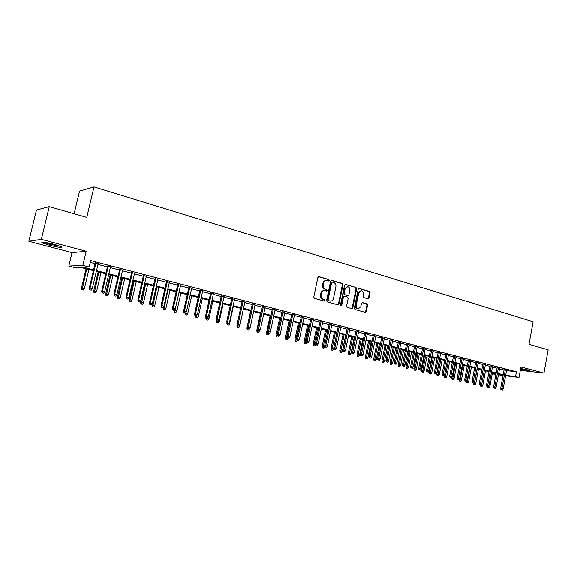 <?xml version="1.0" encoding="UTF-8"?>
<svg xmlns="http://www.w3.org/2000/svg" width="577" height="577" viewBox="0 0 577 577"><rect width="100%" height="100%" fill="white"/><g stroke="black" fill="none" stroke-linecap="round" stroke-linejoin="round"><path stroke-width="0.87" d="M329.193 280.458L328.717 279.52L319.002 276.679L317.855 277.494L313.773 297.011L314.472 298.359L324.339 301.071L325.039 300.473L324.555 299.542L323.3 299.196C321.569 298.489 320.834 297.068 321.086 294.919L321.425 293.296C321.923 291.5 322.976 290.592 324.577 290.584L326.431 291.046L327.116 290.455L326.64 289.517L325.385 289.164C323.661 288.45 322.925 287.021 323.178 284.879L323.517 283.257C324.007 281.482 325.039 280.588 326.618 280.566L328.515 281.042L329.193 280.458M328.234 280.977L328.594 280.458L328.111 279.52L318.475 276.708M324.036 300.992L324.44 300.451L323.957 299.521L322.702 299.174L323.3 299.196M326.142 290.974L326.517 290.44L326.041 289.51L324.786 289.156L325.385 289.164M520.461 369.439C526.491 370.636 529.65 371.033 529.924 370.629L520.649 368.422M54.721 244.46C45.359 242.181 41.082 241.612 41.876 242.729L49.182 245.182C58.414 247.425 62.662 247.987 61.919 246.884L54.721 244.46M367.953 298.785L369.02 297.992L370.088 292.719L369.446 291.421L359.276 288.45L358.194 289.25L354.321 308.233L354.978 309.532L365.328 312.373L366.272 311.537L367.571 305.154L366.922 303.863L362.435 302.608L361.498 303.444L360.849 306.625L358.303 308.854C356.716 308.464 356.009 307.289 356.204 305.327L358.75 292.835L361.238 290.628C362.854 291.01 363.568 292.193 363.38 294.176L362.962 296.246L363.611 297.544L367.953 298.785M506.512 370.585L516.422 371.783L515.549 376.557L518.997 377.445L505.56 375.728M49.269 206.653L41.342 239.347L28.85 241.273L36.466 210.064L49.269 206.653L86.766 217.414L94.015 186.919L533.126 321.75L528.994 344.325L548.15 349.821L543.952 373.095L520.916 366.965L518.997 377.445M28.85 241.273L72.024 252.632L86.197 251.283L41.342 239.347M86.197 251.283L82.857 265.377L89.226 267.014L83.283 267.288L93.589 269.921M516.422 371.783L90.733 260.624L89.226 267.014M342.983 284.814L342.312 283.495L331.725 280.4L330.599 281.208L326.582 300.559L327.274 301.886L338.05 304.851L339.031 304L342.983 284.814L342.37 284.814L341.699 283.495L331.205 280.422M345.637 284.468L356.009 287.497L356.665 288.803L352.785 307.808L351.826 308.652L347.253 307.397L346.582 306.091L348.176 298.345L347.505 297.032L344.397 296.167L343.438 297.004L341.772 305.096L341.094 305.687L340.524 304.757L344.534 285.269L345.212 284.461M520.303 370.311L543.952 373.095M98.119 263.819L95.205 263.062M110.438 267.028L107.538 266.271M122.576 270.187L119.684 269.43M134.528 273.296L131.65 272.546M146.306 276.361L143.435 275.611M157.903 279.383L155.047 278.641M169.335 282.355L166.486 281.619M180.601 285.29L177.766 284.555M191.701 288.183L188.881 287.447M202.642 291.032L199.83 290.296M213.432 293.837L210.627 293.109M224.064 296.607L221.272 295.878M234.55 299.333L231.774 298.612M244.886 302.023L242.124 301.309M255.084 304.678L252.329 303.964M265.139 307.296L262.391 306.582M275.056 309.878L272.322 309.171M284.843 312.431L282.117 311.717M294.494 314.941L291.782 314.234M304.014 317.422L301.317 316.715M313.412 319.867L310.722 319.168M322.68 322.276L320.004 321.584M331.833 324.663L329.164 323.964M340.863 327.015L338.209 326.322M349.777 329.33L347.13 328.645M358.577 331.624L355.937 330.938M367.26 333.888L364.635 333.203M375.836 336.117L373.225 335.439M384.304 338.324L381.7 337.646M392.67 340.502L390.074 339.824M400.928 342.651L398.339 341.973M409.079 344.772L406.504 344.101M417.135 346.871L414.574 346.2M425.09 348.941L422.537 348.277M432.952 350.989L430.406 350.326M440.713 353.009L438.181 352.345M448.387 355.006L445.862 354.35M455.967 356.975L453.45 356.326M463.454 358.93L460.951 358.274M470.854 360.856L468.365 360.207M478.174 362.76L475.686 362.111M485.401 364.642L482.927 363.993M492.542 366.503L490.082 365.861M499.61 368.342L497.15 367.7M90.308 262.456L95.054 263.689M97.975 264.446L107.394 266.891M110.294 267.649L119.54 270.05M122.432 270.801L131.506 273.159M134.383 273.909L143.291 276.224M146.161 276.974L154.91 279.246M157.766 279.989L166.349 282.218M169.198 282.961L177.629 285.153M180.464 285.889L188.744 288.038M191.571 288.774L199.7 290.887M202.513 291.616L210.497 293.693M213.302 294.421L221.15 296.463M223.941 297.184L231.644 299.189M234.421 299.91L241.994 301.879M244.763 302.6L252.207 304.533M254.962 305.247L262.275 307.152M265.016 307.866L272.2 309.734M274.94 310.44L282.002 312.28M284.721 312.986L291.666 314.79M294.378 315.496L301.194 317.271M303.899 317.97L310.606 319.716M313.297 320.415L319.889 322.125M322.572 322.824L329.049 324.512M331.717 325.204L338.093 326.856M340.755 327.548L347.022 329.178M349.669 329.864L355.829 331.472M358.468 332.157L364.527 333.73M367.152 334.415L373.117 335.965M375.735 336.643L381.599 338.165M384.203 338.843L389.973 340.343M392.562 341.014L398.238 342.493M400.827 343.164L406.403 344.613M408.978 345.284L414.474 346.712M417.034 347.376L422.436 348.782M424.997 349.446L430.312 350.83M432.851 351.487L438.087 352.85M440.619 353.506L445.769 354.848M448.293 355.504L453.356 356.817M455.873 357.473L460.857 358.771M463.36 359.421L468.272 360.697M470.767 361.346L475.592 362.601M478.081 363.243L482.834 364.484M485.307 365.126L489.988 366.337M492.455 366.979L497.064 368.176M499.516 368.818L504.053 369.994M506.592 370.16L504.147 369.518M94.015 186.919L79.539 191.124L74.116 213.778M495.888 374.495L492.217 373.781M93.409 270.685L80.585 267.411L74.952 267.663L68.814 266.105L82.857 265.377M72.024 252.632L68.814 266.105M503.05 375.411L498.405 374.819M505.64 375.302L515.549 376.557M96.51 270.671L105.944 273.08M108.851 273.83L118.112 276.195M121.011 276.938L130.099 279.261M132.984 280.004L141.906 282.283M144.777 283.018L153.532 285.262M156.396 285.99L165 288.19M167.849 288.918L176.295 291.082M179.137 291.811L187.424 293.931M190.251 294.652L198.401 296.737M201.214 297.458L209.213 299.506M212.019 300.22L219.88 302.233M222.672 302.947L230.389 304.923M233.173 305.637L240.76 307.577M243.53 308.284L250.981 310.188M253.743 310.895L261.064 312.77M263.812 313.477L271.01 315.316M273.75 316.016L280.819 317.826M283.545 318.526L290.498 320.3M293.217 321L300.047 322.745M302.752 323.437L309.467 325.154M312.164 325.846L318.764 327.534M321.447 328.219L327.945 329.878M330.614 330.563L336.997 332.201M339.658 332.879L345.933 334.487M348.587 335.165L354.761 336.744M357.401 337.415L363.467 338.973M366.099 339.644L372.071 341.173M374.689 341.844L380.56 343.344M383.171 344.015L388.948 345.486M391.545 346.157L397.228 347.606M399.818 348.27L405.407 349.698M407.982 350.362L413.478 351.768M416.046 352.424L421.462 353.809M424.016 354.466L429.338 355.821M431.884 356.478L437.128 357.819M439.667 358.468L444.817 359.781M447.348 360.43L452.418 361.729M454.936 362.37L459.927 363.647M462.437 364.289L467.348 365.551M469.851 366.186L474.683 367.426M477.172 368.061L481.932 369.28M484.413 369.915L489.101 371.112M491.568 371.747L496.184 372.922M498.636 373.557L503.18 374.718M498.485 374.394L500.598 374.661L498.535 374.134M496.076 373.507L491.46 372.324M488.993 371.696L484.305 370.499M481.824 369.864L477.064 368.653M474.575 368.018L469.736 366.777M467.24 366.143L462.321 364.888M459.819 364.246L454.82 362.969M452.303 362.327L447.233 361.029M444.701 360.387L439.544 359.067M437.005 358.425L431.769 357.084M429.223 356.435L423.9 355.071M421.34 354.422L415.93 353.037M413.363 352.381L407.86 350.982M405.285 350.318L399.688 348.89M397.106 348.234L391.422 346.784M388.819 346.121L383.041 344.642M380.438 343.979L374.56 342.478M371.941 341.808L365.969 340.286M363.337 339.608L357.271 338.057M354.631 337.386L348.458 335.807M345.803 335.136L339.528 333.528M336.867 332.85L330.477 331.22M327.808 330.534L321.317 328.876M318.627 328.19L312.027 326.51M309.33 325.817L302.615 324.101M299.91 323.416L293.073 321.67M290.354 320.971L283.408 319.196M280.674 318.504L273.606 316.694M270.865 315.994L263.667 314.162M260.919 313.455L253.591 311.587M250.836 310.88L243.379 308.976M240.609 308.269L233.021 306.337M230.237 305.622L222.52 303.653M219.722 302.939L211.867 300.927M209.062 300.213L201.056 298.172M198.243 297.451L190.093 295.374M187.265 294.652L178.971 292.532L174.946 310.476L176.908 310.96L180.933 293.029M176.129 291.803L167.683 289.647M164.834 288.918L156.23 286.726M153.367 285.99L144.611 283.754M141.733 283.026L132.811 280.747M129.926 280.004L120.831 277.688M117.939 276.946L108.678 274.58M105.764 273.837L96.33 271.428M492.246 373.6L495.968 374.069M506.613 370.167L503.115 388.941L501.86 388.638L505.38 369.605M326.243 280.566L326.019 280.566C324.44 280.588 323.408 281.482 322.918 283.257L323.517 283.257M324.786 289.156C323.062 288.442 322.327 287.014 322.586 284.872L322.918 283.257M324.245 290.577L323.978 290.57C322.377 290.584 321.331 291.486 320.834 293.289L321.425 293.296M322.702 299.174C320.971 298.475 320.235 297.054 320.495 294.905L320.834 293.289M337.769 304.786L338.425 303.978L342.37 284.814M332.41 282.189L331.624 282.759L328.104 299.73L328.58 300.653L330.354 301.1C331.948 301.1 333.001 300.191 333.499 298.388L335.886 286.827C336.146 284.706 335.417 283.285 333.715 282.571L332.41 282.189M331.804 282.189L331.018 282.752L331.624 282.759M330.022 301.093L327.981 300.639L327.505 299.708L331.018 282.752M345.133 284.49L356.009 287.497M351.537 308.58L352.172 307.779L356.052 288.796L355.396 287.49M343.935 296.174L342.825 296.989L341.166 305.074L341.772 305.096M340.819 305.586L341.166 305.074M349.821 290.318C350.008 288.305 349.28 287.108 347.621 286.719L345.089 288.947L344.18 293.383L344.851 294.703L347.96 295.575L348.912 294.739L349.821 290.318M347.347 286.719L344.483 288.94L345.089 288.947M347.585 295.539L344.238 294.688L343.567 293.376L344.483 288.94M360.993 290.62L358.129 292.827L358.75 292.835M357.87 308.839L357.69 308.832C356.096 308.435 355.396 307.26 355.583 305.298L358.129 292.827M365.025 312.301L365.652 311.508L366.943 305.125L366.301 303.841L362.104 302.658M367.801 298.749L368.393 297.97L369.46 292.705L368.818 291.414L358.779 288.478M81.804 289.654L83.413 289.964L81.804 289.654L81.545 287.93L84.437 288.478L88.908 269.531M82.186 289.668L86.709 268.976M81.545 287.93L86.067 268.81M84.437 288.478L83.413 289.964M95.277 262.759L89.312 288.089L90.026 288.103L95.955 262.932M89.983 289.863L91.231 290.166L89.983 289.863L90.026 288.103L92.284 288.651L98.191 263.516M89.312 288.089L89.586 289.856M91.231 290.166L92.284 288.651M60.174 246.119L49.795 244.121L43.946 242.239M48.295 242.96L56.005 244.807M43.059 242.145L49.442 244.172L60.996 246.444M520.598 368.703L527.955 369.951M527.263 369.778L520.613 368.631M93.986 292.604L95.58 292.907L93.986 292.604L93.719 290.887L96.597 291.435L101.011 272.625M94.376 292.618L98.847 272.07M93.719 290.887L98.177 271.897M96.597 291.435L95.58 292.907M105.98 295.503L107.574 295.806L105.98 295.503L105.714 293.801L108.577 294.349L112.933 275.669M106.384 295.518L110.798 275.121M105.714 293.801L110.113 274.948M108.577 294.349L107.574 295.806M117.802 298.367L119.389 298.67L117.802 298.367L117.528 296.672L120.384 297.22L124.682 278.669M118.213 298.381L122.584 278.128M117.528 296.672L121.87 277.948M120.384 297.22L119.389 298.67M129.45 301.18L131.029 301.482L129.45 301.18L129.176 299.499L132.018 300.047L136.259 281.626M129.868 301.208L134.189 281.093M129.176 299.499L133.46 280.912M132.018 300.047L131.029 301.482M107.61 265.968L101.725 291.118L102.461 291.14L108.31 266.148M102.41 292.885L103.644 293.188L102.41 292.885L102.461 291.14L104.682 291.681L110.51 266.725M101.725 291.118L101.999 292.871M103.644 293.188L104.682 291.681M119.749 269.134L113.95 294.097L114.708 294.126L120.47 269.322M114.65 295.857L115.862 296.152L114.65 295.857L114.708 294.126L116.893 294.659L122.641 269.885M113.95 294.097L114.224 295.842M115.862 296.152L116.893 294.659M131.715 272.25L125.988 297.04L126.774 297.068L132.458 272.445M126.702 298.792L127.899 299.081L126.702 298.792L126.774 297.068L128.923 297.595L134.6 273M125.988 297.04L126.269 298.771M127.899 299.081L128.923 297.595M143.5 275.323L137.853 299.932L138.653 299.968L144.264 275.517M138.581 301.677L139.757 301.959L138.581 301.677L138.653 299.968L140.774 300.487L146.37 276.066M137.853 299.932L138.134 301.648M139.757 301.959L140.774 300.487M140.925 303.956L142.505 304.259L140.925 303.956L140.651 302.29L143.485 302.831L147.669 284.54M141.358 303.985L145.628 284.014M140.651 302.29L144.885 283.826M143.485 302.831L142.505 304.259M155.112 278.345L149.537 302.781L150.359 302.831L155.898 278.547M150.28 304.519L151.441 304.8L150.28 304.519L150.359 302.831L152.451 303.336L157.968 279.088M149.537 302.781L149.825 304.49M151.441 304.8L152.451 303.336M152.241 306.697L153.807 307L152.241 306.697L151.967 305.038L154.787 305.579L158.92 287.411M152.689 306.726L156.908 286.899M151.967 305.038L152.306 303.552M154.787 305.579L153.807 307M166.551 281.324L161.055 305.594L161.892 305.644L167.359 281.533M161.805 307.317L162.952 307.599L161.805 307.317L161.892 305.644L163.955 306.149L169.4 282.066M161.055 305.594L161.344 307.289M162.952 307.599L163.955 306.149M163.392 309.395L164.957 309.698L163.392 309.395L163.118 307.75L165.924 308.284L170.006 290.245M163.846 309.431L168.022 289.733M163.118 307.75L163.248 307.166M165.924 308.284L164.957 309.698M177.831 284.266L172.4 308.363L173.259 308.421L178.646 284.475M173.165 310.08L174.29 310.354L173.165 310.08L173.259 308.421L175.285 308.911L180.666 285.002M172.4 308.363L172.689 310.051M174.29 310.354L175.285 308.911M174.391 312.056L175.949 312.352L174.391 312.056L174.124 310.347M174.11 310.419L174.946 310.476L174.853 312.092M176.908 310.96L175.949 312.352M188.939 287.158L183.587 311.09L184.46 311.154L189.775 287.375M184.359 312.799L185.469 313.073L184.359 312.799L184.46 311.154L186.458 311.638L191.766 287.894M183.587 311.09L183.875 312.763M185.469 313.073L186.458 311.638M185.231 314.681L186.782 314.977L185.231 314.681L184.95 313.051L187.734 313.585L191.715 295.785M185.707 314.717L185.974 312.345M187.734 313.585L186.782 314.977M196.404 317.307L197.464 317.559L196.404 317.307L196.505 315.727L198.416 316.182L202.339 298.497M195.92 317.263L195.639 315.626M198.416 316.182L197.464 317.559M207.367 318.36L208.946 318.742L212.819 301.172M206.465 319.817L208.001 320.112L206.465 319.817L206.184 318.187M208.946 318.742L208.001 320.112M206.955 319.86L207.056 318.367M218.077 320.963L219.325 321.266L223.155 303.812M216.858 322.334L218.387 322.622L216.858 322.334L216.577 320.711M219.325 321.266L218.387 322.622M217.356 322.377L217.457 320.927M228.629 323.524L229.567 323.755L233.353 306.416M227.114 324.815L228.636 325.103L227.114 324.815L226.941 322.702M226.826 323.228L228.607 323.553L227.042 323.25L226.739 321.62L231.831 298.331M229.567 323.755L228.636 325.103M227.619 324.858L227.727 323.423M239.037 326.055L239.671 326.214L243.407 308.983M237.226 327.26L238.748 327.548L237.226 327.26L237.205 324.447M236.938 325.688L237.443 325.731M239.671 326.214L238.748 327.548M237.746 327.31L237.854 325.882M249.3 328.551L249.819 327.801M247.208 329.676L248.723 329.965L247.208 329.676L246.913 328.111L250.649 310.837M246.913 328.111L247.706 328.183M249.639 328.63L248.723 329.965M247.728 329.727L247.843 328.306M257.053 332.056L258.561 332.345L257.053 332.056L256.758 330.498L257.768 330.311M257.58 332.107L257.832 330.621M256.758 330.498L260.443 313.34M259.47 331.025L258.561 332.345M266.769 334.408L268.269 334.696L266.769 334.408L266.473 332.857L267.44 332.958L267.627 332.056M267.302 334.465L267.44 332.958L267.822 333.052M266.473 332.857L270.115 315.807M269.134 333.441L268.269 334.696M276.354 336.723L277.847 337.011L276.354 336.723L276.058 335.187L277.032 335.295L280.602 318.482M276.895 336.78L277.032 335.295L277.674 335.446M276.058 335.187L279.657 318.244M278.684 335.8L277.847 337.011M285.81 339.016L287.303 339.305L285.81 339.016L285.514 337.487L286.502 337.595L290.029 320.891M286.358 339.074L286.502 337.595L287.396 337.812M285.514 337.487L289.077 320.646M288.132 338.1L287.303 339.305M295.15 341.274L296.628 341.562L295.15 341.274L294.854 339.752L295.85 339.867L299.333 323.264M295.705 341.339L295.85 339.867L296.982 340.142M294.854 339.752L298.367 323.019M297.458 340.365L296.628 341.562M199.894 290.015L194.608 313.78L195.495 313.845L200.746 290.238M195.394 315.482L196.49 315.749L195.394 315.482L195.495 313.845L197.471 314.328L202.707 290.743M194.608 313.78L194.896 315.446M196.49 315.749L197.471 314.328M210.692 292.827L205.47 316.434L206.378 316.506L211.564 293.051M206.27 318.129L207.345 318.389L206.27 318.129L206.378 316.506L208.319 316.975L213.49 293.556M205.47 316.434L205.765 318.086M207.345 318.389L208.319 316.975M221.337 295.597L216.18 319.045L217.103 319.124L222.224 295.828M216.988 320.733L218.056 320.992L216.988 320.733L217.103 319.124L219.022 319.593L224.128 296.326M216.18 319.045L216.476 320.689M218.056 320.992L219.022 319.593M226.739 321.62L227.677 321.706L232.733 298.569M227.562 323.3L227.677 321.706L229.567 322.168L234.608 299.059M228.607 323.553L229.567 322.168M242.181 301.028L237.154 324.166L238.106 324.252L243.097 301.266M237.984 325.832L239.015 326.084L237.984 325.832L238.106 324.252L239.967 324.707L244.951 301.749M237.154 324.166L237.457 325.781M239.015 326.084L239.967 324.707M252.387 303.69L247.425 326.669L248.391 326.762L253.317 303.935M248.261 328.335L249.278 328.58L248.261 328.335L248.391 326.762L250.223 327.209L255.142 304.404M247.425 326.669L247.721 328.277M249.278 328.58L250.223 327.209M262.456 306.315L257.551 329.142L258.532 329.236L263.4 306.56M258.395 330.794L259.405 331.039L258.395 330.794L258.532 329.236L260.342 329.676L265.196 307.029M257.551 329.142L257.854 330.736M259.405 331.039L260.342 329.676M272.38 308.897L267.54 331.58L268.529 331.674L273.339 309.149M268.392 333.225L269.387 333.463L268.392 333.225L268.529 331.674L270.317 332.114L275.114 309.611M267.54 331.58L267.843 333.167M269.387 333.463L270.317 332.114M282.175 311.45L277.393 333.982L278.395 334.083L283.148 311.703M278.251 335.619L279.232 335.857L278.251 335.619L278.395 334.083L280.155 334.516L284.901 312.157M277.393 333.982L277.696 335.562M279.232 335.857L280.155 334.516M291.839 313.967L287.108 336.355L288.125 336.463L292.82 314.22M287.981 337.985L288.947 338.216L287.981 337.985L288.125 336.463L289.863 336.881L294.551 314.674M287.108 336.355L287.418 337.92M288.947 338.216L289.863 336.881M301.367 316.448L296.701 338.692L297.732 338.807L302.362 316.708M297.581 340.315L298.533 340.545L297.581 340.315L297.732 338.807L299.441 339.226L304.072 317.155M296.701 338.692L297.004 340.257M298.533 340.545L299.441 339.226M310.772 318.901L306.163 341L307.202 341.115L311.782 319.16M307.043 342.615L307.988 342.846L307.043 342.615L307.202 341.115L308.897 341.534L313.462 319.6M306.163 341L306.466 342.55M307.988 342.846L308.897 341.534M304.367 343.503L305.839 343.791L304.367 343.503L304.065 341.995L305.074 342.111L308.522 325.616M304.923 343.567L305.074 342.111L306.445 342.442M304.065 341.995L307.541 325.363M306.661 342.601L305.839 343.791M313.462 345.702L314.934 345.991L313.462 345.702L313.16 344.202L314.184 344.318L317.588 327.931M314.025 345.767L314.184 344.318L315.785 344.707M313.16 344.202L316.6 327.678M315.792 344.743L314.934 345.991M322.442 347.873L323.906 348.162L322.442 347.873L322.139 346.388L324.779 346.9L324.88 346.388M323.012 347.945L326.539 330.21M322.139 346.388L325.536 329.957M324.779 346.9L323.906 348.162M331.306 350.023L332.77 350.304L331.306 350.023L331.01 348.537L333.636 349.049L333.852 347.981M331.883 350.088L335.374 332.467M331.01 348.537L334.364 332.215M333.636 349.049L332.77 350.304M320.055 321.317L315.496 343.279L316.549 343.402L321.079 321.584M316.391 344.887L317.321 345.111L316.391 344.887L316.549 343.402L318.215 343.805L322.738 322.016M315.496 343.279L315.807 344.822M317.321 345.111L318.215 343.805M329.215 323.704L324.707 345.529L325.774 345.652L330.246 323.971M325.608 347.13L326.524 347.354L325.608 347.13L325.774 345.652L327.419 346.056L331.883 324.404M324.707 345.529L325.017 347.058M326.524 347.354L327.419 346.056M338.259 326.063L333.802 347.751L334.876 347.873L339.298 326.33M334.71 349.337L335.612 349.561L334.71 349.337L334.876 347.873L336.499 348.27L340.913 326.755M333.802 347.751L334.112 349.273M335.612 349.561L336.499 348.27M347.181 328.385L342.781 349.936L343.863 350.066L348.234 328.659M343.69 351.523L344.584 351.739L343.69 351.523L343.863 350.066L345.464 350.455L349.828 329.078M342.781 349.936L343.091 351.451M344.584 351.739L345.464 350.455M340.062 352.136L341.519 352.424L340.062 352.136L339.759 350.665L342.377 351.177L345.659 335.093M340.646 352.208L344.101 334.696M339.759 350.665L343.084 334.436M342.377 351.177L341.519 352.424M355.995 330.679L351.638 352.1L352.727 352.23L357.055 330.96M352.554 353.679L353.434 353.896L352.554 353.679L352.727 352.23L354.314 352.619L358.627 331.371M351.638 352.1L351.948 353.6M353.434 353.896L354.314 352.619M348.71 354.228L350.152 354.509L348.71 354.228L348.407 352.763L351.011 353.268L354.256 337.293M349.294 354.307L352.72 336.896M348.407 352.763L351.689 336.636M351.011 353.268L350.152 354.509M364.686 332.951L360.387 354.235L361.483 354.372L365.76 333.225M361.31 355.807L362.176 356.016L361.31 355.807L361.483 354.372L363.048 354.754L367.311 333.629M360.387 354.235L360.697 355.728M362.176 356.016L363.048 354.754M357.242 356.297L358.685 356.579L357.242 356.297L356.939 354.841L359.536 355.345L362.745 339.456M357.834 356.37L361.224 339.074M356.939 354.841L360.192 338.807M359.536 355.345L358.685 356.579M373.276 335.187L369.02 356.341L370.131 356.478L374.35 335.468M369.951 357.906L370.809 358.115L369.951 357.906L370.131 356.478L371.675 356.853L375.887 335.864M369.02 356.341L369.33 357.827M370.809 358.115L371.675 356.853M365.674 358.339L367.109 358.613L365.674 358.339L365.371 356.889L367.953 357.394L371.134 341.598M366.272 358.411L369.633 341.216M365.371 356.889L368.58 340.949M367.953 357.394L367.109 358.613M381.75 337.394L377.546 358.418L378.663 358.562L382.839 337.675M378.483 359.976L379.327 360.185L378.483 359.976L378.663 358.562L380.185 358.937L384.354 338.072M377.546 358.418L377.856 359.897M379.327 360.185L380.185 358.937M374.004 360.351L375.432 360.632L374.004 360.351L373.694 358.908L376.269 359.413L379.414 343.712M374.603 360.43L377.928 343.337M373.694 358.908L376.875 343.07M376.269 359.413L375.432 360.632M390.124 339.572L385.963 360.474L387.088 360.618L391.22 339.86M386.907 362.024L387.744 362.226L386.907 362.024L387.088 360.618L388.595 360.986L392.721 340.25M385.963 360.474L386.28 361.945M387.744 362.226L388.595 360.986M382.226 362.342L383.655 362.616L382.226 362.342L381.924 360.906L384.484 361.411L387.593 345.803M382.832 362.421L386.128 345.428M381.924 360.906L385.068 345.161M384.484 361.411L383.655 362.616M398.39 341.728L394.279 362.507L395.411 362.652L399.493 342.017M395.223 364.051L396.046 364.246L395.223 364.051L395.411 362.652L396.897 363.012L400.972 342.399M394.279 362.507L394.589 363.964M396.046 364.246L396.897 363.012M390.355 364.303L391.769 364.585L390.355 364.303L390.045 362.883L392.598 363.38L395.671 347.866M390.961 364.39L394.228 347.498M390.045 362.883L393.153 347.224M392.598 363.38L391.769 364.585M406.554 343.856L402.486 364.505L403.633 364.657L407.672 344.144M403.438 366.042L404.253 366.244L403.438 366.042L403.633 364.657L405.097 365.017L409.129 344.527M402.486 364.505L402.804 365.962M404.253 366.244L405.097 365.017M398.382 366.251L399.789 366.525L398.382 366.251L398.072 364.83L400.611 365.328L403.655 349.907M398.995 366.33L402.227 349.539M398.072 364.83L401.145 349.265M400.611 365.328L399.789 366.525M414.618 345.955L410.593 366.489L411.747 366.64L415.743 346.25M411.552 368.018L412.36 368.213L411.552 368.018L411.747 366.64L413.197 366.994L417.185 346.626M410.593 366.489L410.911 367.931M412.36 368.213L413.197 366.994M406.309 368.169L407.715 368.443L406.309 368.169L405.999 366.763L408.538 367.253L411.545 351.92M406.929 368.249L410.132 351.559M405.999 366.763L409.043 351.285M408.538 367.253L407.715 368.443M422.588 348.032L418.606 368.443L419.76 368.595L423.713 348.328M419.566 369.965L420.359 370.16L419.566 369.965L419.76 368.595L421.196 368.948L425.141 348.696M418.606 368.443L418.924 369.879M420.359 370.16L421.196 368.948M414.142 370.059L415.548 370.333L414.142 370.059L413.839 368.667L416.356 369.157L419.335 353.91M414.769 370.146L417.943 353.557M413.839 368.667L416.846 353.275M416.356 369.157L415.548 370.333M430.456 350.08L426.518 370.369L427.68 370.528L431.589 350.376M427.478 371.884L428.271 372.078L427.478 371.884L427.68 370.528L429.093 370.874L432.995 350.744M426.518 370.369L426.836 371.797M428.271 372.078L429.093 370.874M421.888 371.934L423.28 372.208L421.888 371.934L421.578 370.542L424.088 371.033L427.038 355.879M422.515 372.021L425.66 355.526M421.578 370.542L424.557 355.244M424.088 371.033L423.28 372.208M438.231 352.107L434.33 372.28L435.505 372.439L439.371 352.403M435.303 373.788L436.075 373.975L435.303 373.788L435.505 372.439L436.904 372.778L440.763 352.771M434.33 372.28L434.647 373.701M436.075 373.975L436.904 372.778M429.54 373.788L430.925 374.062L429.54 373.788L429.23 372.403L431.733 372.893L434.647 357.819M430.168 373.874L433.284 357.473M429.23 372.403L432.18 357.192M431.733 372.893L430.925 374.062M445.913 354.105L442.054 374.163L443.23 374.322L447.06 354.408M443.028 375.663L443.792 375.851L443.028 375.663L443.23 374.322L444.615 374.661L448.43 354.768M442.054 374.163L442.371 375.577M443.792 375.851L444.615 374.661M437.099 375.613L438.484 375.887L437.099 375.613L436.789 374.242L439.285 374.725L442.17 359.738M437.734 375.706L440.821 359.399M436.789 374.242L439.71 359.11M439.285 374.725L438.484 375.887M453.5 356.088L449.685 376.024L450.868 376.19L454.654 356.384M450.659 377.524L451.416 377.704L450.659 377.524L450.868 376.19L452.231 376.521L456.01 356.737M449.685 376.024L450.002 377.43M451.416 377.704L452.231 376.521M444.571 377.423L445.949 377.697L444.571 377.423L444.261 376.053L446.742 376.543L449.598 361.635M445.206 377.517L448.271 361.296M444.261 376.053L444.499 374.834M446.742 376.543L445.949 377.697M460.994 358.036L457.222 377.863L458.412 378.029L462.163 358.339M458.203 379.356L458.953 379.536L458.203 379.356L458.412 378.029L459.761 378.361L463.504 358.692M457.222 377.863L457.539 379.262M459.256 380.979L460.626 381.246L459.256 380.979L458.946 379.623L459.761 378.361M451.957 379.212L453.334 379.478L451.957 379.212L451.647 377.848L454.121 378.332L456.948 363.517M452.599 379.305L455.635 363.178M451.647 377.848L451.777 377.192M454.121 378.332L453.334 379.478M468.409 359.969L464.673 379.68L465.87 379.854L469.577 360.272M465.653 381.166L466.396 381.347L465.653 381.166L465.87 379.854L467.204 380.178L470.904 360.618M464.673 379.68L464.99 381.072M466.396 381.347L467.204 380.178M458.946 379.623L461.412 380.106L464.211 365.371M459.898 381.072L462.905 365.039M461.412 380.106L460.626 381.246M475.729 361.88L472.036 381.476L473.234 381.649L476.905 362.183M473.025 382.955L473.753 383.135L473.025 382.955L473.234 381.649L474.554 381.974L478.218 362.522M472.036 381.476L472.354 382.861M473.753 383.135L474.554 381.974M466.476 382.724L467.839 382.991L466.476 382.724L466.166 381.375L468.618 381.859L471.387 367.203M467.118 382.818L470.104 366.871M468.618 381.859L467.839 382.991M482.971 363.762L479.307 383.258L480.518 383.424L484.146 364.073M480.302 384.722L481.023 384.902L480.302 384.722L480.518 383.424L481.817 383.748L485.445 364.412M479.307 383.258L479.631 384.628M481.023 384.902L481.817 383.748M473.609 384.448L474.965 384.715L473.609 384.448L473.299 383.114L475.744 383.59L478.484 369.013M474.258 384.542L477.215 368.689M475.744 383.59L474.965 384.715M490.125 365.63L486.505 385.01L487.716 385.184L491.308 365.933M487.493 386.475L488.207 386.648L487.493 386.475L487.716 385.184L489 385.501L492.585 366.272M486.505 385.01L486.822 386.374M488.207 386.648L489 385.501M480.663 386.157L482.019 386.424L480.663 386.157L480.352 384.823L482.79 385.299L485.502 370.802M481.312 386.251L481.737 383.864M482.79 385.299L482.019 386.424M497.194 367.47L493.609 386.741L494.828 386.922L498.384 367.78M494.604 388.198L495.311 388.371L494.604 388.198L494.828 386.922L496.097 387.232L499.653 368.112M493.609 386.741L493.934 388.105M495.311 388.371L496.097 387.232M487.637 387.845L488.986 388.105L487.637 387.845L487.327 386.518L489.75 386.994L492.441 372.576M488.293 387.939L488.625 386.042M489.75 386.994L488.986 388.105M501.637 389.908L502.336 390.081L501.637 389.908L501.86 388.638L500.634 388.458L504.19 369.294M500.634 388.458L500.959 389.807M502.336 390.081L503.115 388.941M328.111 279.52L328.717 279.52M323.957 299.521L324.555 299.542M326.041 289.51L326.64 289.517M322.586 284.872L323.178 284.879M320.495 294.905L321.086 294.919M318.533 276.686L319.002 276.679M338.425 303.978L339.031 304M331.277 280.4L331.725 280.4M341.699 283.495L342.312 283.495M327.505 299.708L328.104 299.73M327.981 300.639L328.58 300.653M329.294 300.999L329.9 301.021M356.052 288.796L356.665 288.803M352.172 307.779L352.785 307.808M342.825 296.989L343.438 297.004M343.567 293.376L344.18 293.383M344.238 294.688L344.851 294.703M347.203 295.532L347.816 295.547M355.583 305.298L356.204 305.327M366.301 303.841L366.922 303.863M366.943 305.125L367.571 305.154M365.652 311.508L366.272 311.537M358.872 288.45L359.276 288.45M368.818 291.414L369.446 291.421M369.46 292.705L370.088 292.719M368.393 297.97L369.02 297.992M331.688 282.167L332.215 282.167M329.748 301.079L330.354 301.1M343.784 296.145L344.31 296.16M347.347 295.561L347.96 295.575M357.69 308.832L358.303 308.854"/></g></svg>

